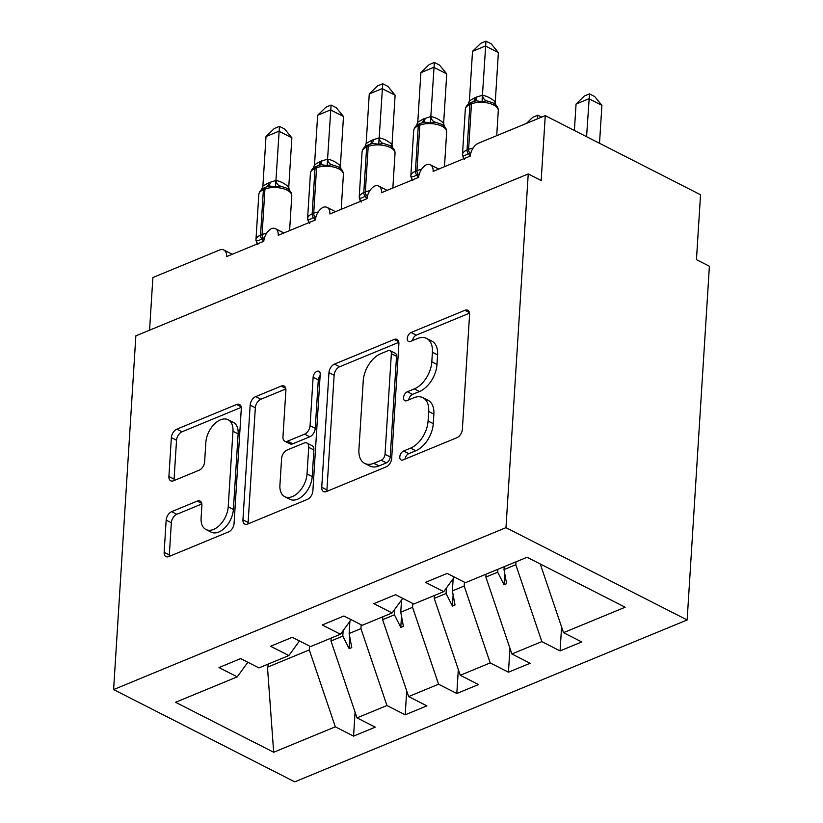 <?xml version="1.0" encoding="UTF-8"?>
<svg xmlns="http://www.w3.org/2000/svg" width="823" height="823" viewBox="0 0 823 823"><rect width="100%" height="100%" fill="white"/><g stroke="black" fill="none" stroke-linecap="round" stroke-linejoin="round"><path stroke-width="1.23" d="M399.793 456.919A5.031 3.066 -63 0 0 401.058 459.944A5.031 3.066 -63 0 0 403.064 459.913L456.899 437.702A7.191 4.372 -63 0 0 462.372 429.236L469.583 314.571A7.191 4.372 -63 0 0 467.783 310.261A7.191 4.372 -63 0 0 464.923 310.292L411.078 332.502A5.031 3.066 -63 0 0 407.251 338.428A5.031 3.066 -63 0 0 408.506 341.452A5.031 3.066 -63 0 0 410.512 341.422L417.477 338.551A23.003 14.001 -63 0 1 426.643 338.438A23.003 14.001 -63 0 1 432.414 352.244L431.818 361.801A23.003 14.001 -63 0 1 414.319 388.878L407.344 391.748A5.031 3.066 -63 0 0 403.517 397.674A5.031 3.066 -63 0 0 404.782 400.698A5.031 3.066 -63 0 0 406.788 400.667L413.753 397.797A23.003 14.001 -63 0 1 422.909 397.684A23.003 14.001 -63 0 1 428.69 411.49L428.083 421.047A23.003 14.001 -63 0 1 410.584 448.124L403.62 450.994A5.031 3.066 -63 0 0 399.793 456.919M171.637 511.659A7.191 4.372 -63 0 0 166.164 520.126L164.147 552.295A7.191 4.372 -63 0 0 165.948 556.605A7.191 4.372 -63 0 0 168.808 556.574L228.609 531.895A7.191 4.372 -63 0 0 234.071 523.438L241.293 408.764A7.191 4.372 -63 0 0 239.483 404.453A7.191 4.372 -63 0 0 236.623 404.484L176.822 429.164A7.191 4.372 -63 0 0 171.359 437.62L168.91 476.486A7.191 4.372 -63 0 0 170.721 480.797A7.191 4.372 -63 0 0 173.581 480.766L199.166 470.2A7.191 4.372 -63 0 0 204.639 461.744L205.853 442.465A19.227 11.707 -63 0 1 214.145 424.298A19.227 11.707 -63 0 1 228.136 419.751A19.227 11.707 -63 0 1 232.96 431.283L228.218 506.773A19.227 11.707 -63 0 1 219.926 524.951A19.227 11.707 -63 0 1 205.935 529.498A19.227 11.707 -63 0 1 201.1 517.965L201.892 505.384A7.191 4.372 -63 0 0 200.092 501.063A7.191 4.372 -63 0 0 197.232 501.104L171.637 511.659L176.811 514.293A7.191 4.372 -63 0 0 171.338 522.759L169.322 554.928A7.191 4.372 -63 0 0 169.363 556.348M505.98 527.666L113.605 689.561L294.768 781.85L687.143 619.956L505.98 527.666L528.232 173.951L541.174 180.546L545.258 115.642L478.657 143.12A10.987 6.687 -63 0 0 470.293 156.051L433.124 171.39A10.987 6.687 117 0 0 430.367 164.795A10.987 6.687 117 0 0 426.509 164.662A10.987 6.687 -63 0 0 418.67 177.357L381.502 192.695A10.987 6.687 117 0 0 378.734 186.101A10.987 6.687 117 0 0 374.877 185.957A10.987 6.687 -63 0 0 367.037 198.652L329.869 213.99A10.987 6.687 117 0 0 327.112 207.406A10.987 6.687 117 0 0 323.254 207.262A10.987 6.687 -63 0 0 315.415 219.957L278.246 235.296A10.987 6.687 117 0 0 275.489 228.701A10.987 6.687 117 0 0 271.621 228.568A10.987 6.687 -63 0 0 263.792 241.262L226.613 256.601A10.987 6.687 117 0 0 223.856 250.007A10.987 6.687 117 0 0 219.484 250.058L152.883 277.536L149.57 330.188M113.605 689.561L135.857 335.846L528.232 173.951M321.742 487.267A7.191 4.372 -63 0 0 323.552 491.578A7.191 4.372 -63 0 0 326.412 491.547L386.213 466.867A7.191 4.372 -63 0 0 391.676 458.411L398.888 343.736A7.191 4.372 -63 0 0 397.087 339.426A7.191 4.372 -63 0 0 394.227 339.457L334.426 364.136A7.191 4.372 -63 0 0 328.963 372.593L321.742 487.267L326.916 489.901A7.191 4.372 -63 0 0 326.968 491.31M307.411 499.386L247.61 524.056A7.191 4.372 -63 0 1 244.75 524.086A7.191 4.372 -63 0 1 242.939 519.776L250.161 405.111A7.191 4.372 -63 0 1 255.624 396.645L281.219 386.09A7.191 4.372 -63 0 1 284.079 386.049A7.191 4.372 -63 0 1 285.89 390.369L282.958 436.869A7.191 4.372 -63 0 0 284.768 441.19A7.191 4.372 -63 0 0 287.628 441.149L304.603 434.143A7.191 4.372 -63 0 0 310.076 425.686L313.121 377.273A5.031 3.066 -63 0 1 315.291 372.51A5.031 3.066 -63 0 1 318.943 371.317A5.031 3.066 -63 0 1 320.209 374.342L312.874 490.92A7.191 4.372 -63 0 1 307.411 499.386M561.584 626.951L560.072 650.9L581.758 641.961L563.518 632.661L625.161 607.23L527.07 557.264L465.427 582.694L447.177 573.405L425.501 582.355L443.741 591.644L413.794 604L395.554 594.71L373.868 603.65L392.118 612.95L362.171 625.305L343.921 616.005L322.246 624.955L340.485 634.245L310.549 646.6L292.299 637.311L270.613 646.261L288.863 655.55L258.916 667.906L240.666 658.616L218.99 667.556L237.23 676.856L247.846 662.268M355.073 712.162L353.561 736.112L375.247 727.172L357.007 717.872L386.944 705.517L360.937 628.638L361.174 624.791M331.175 638.092L330.99 640.994L357.007 717.872M406.696 690.867L405.194 714.817L426.88 705.867L408.63 696.567L438.577 684.211L412.56 607.333L412.807 603.496M382.798 616.787L382.623 619.688L408.63 696.567M458.329 669.562L456.816 693.511L478.502 684.561L460.263 675.272L490.199 662.916L464.193 586.027L464.429 582.19M434.431 595.492L434.246 598.383L460.263 675.272M509.951 648.257L508.449 672.206L530.135 663.256L511.885 653.966L541.832 641.611L560.072 650.9M486.054 574.187L485.868 577.077L511.885 653.966M540.279 563.992L563.518 632.661M545.258 115.642L700.538 194.742L696.453 259.646L709.395 266.24L687.143 619.956M268.596 663.914L267.475 667.196L309.304 649.933L309.551 646.096M309.304 649.933L335.321 726.822L353.561 736.112M405.194 714.817L386.944 705.517M288.863 655.55L299.469 640.963M456.816 693.511L438.577 684.211M340.485 634.245L351.102 619.657M508.449 672.206L490.199 662.916M392.118 612.95L402.725 598.362M267.475 667.196L273.678 752.253L335.321 726.822M273.678 752.253L175.587 702.286L237.23 676.856M349.898 621.314L349.137 633.504L360.937 628.638M330.99 640.994L342.79 636.117L349.178 648.658L351.76 647.588L349.137 633.504M343.14 630.603L342.79 636.117M401.531 600.008L400.76 612.199L412.56 607.333M382.623 619.688L394.423 614.812L400.801 627.352L403.383 626.293L400.76 612.199M394.762 609.298L394.423 614.812M453.154 578.703L452.383 590.893L464.193 586.027M434.246 598.383L446.045 593.517L452.434 606.057L455.016 604.987L452.383 590.893M446.395 588.003L446.045 593.517M504.201 566.697L504.015 569.598L515.815 564.722L516 561.831M485.868 577.077L497.678 572.211L504.057 584.752L506.639 583.682L504.015 569.598M497.853 569.321L497.678 572.211M515.815 564.722L541.832 641.611M443.741 591.644L454.358 577.057M504.756 573.6L504.057 584.752M453.134 594.895L452.434 606.057M401.501 616.201L400.801 627.352M349.878 637.506L349.178 648.658M405.009 459.111A5.031 3.066 -63 0 1 408.794 453.638L415.769 450.757A23.003 14.001 -63 0 0 433.258 423.68L428.083 421.047M422.909 397.684L428.083 400.328A23.003 14.001 -63 0 1 433.865 414.123L433.258 423.68M426.643 338.438L431.818 341.082A23.003 14.001 -63 0 1 437.589 354.878L436.992 364.435A23.003 14.001 -63 0 1 419.493 391.511L412.529 394.392A5.031 3.066 -63 0 0 408.743 399.865M469.542 313.151L416.253 335.146A5.031 3.066 -63 0 0 412.467 340.619M398.846 342.327L339.601 366.77A7.191 4.372 -63 0 0 334.138 375.226L326.916 489.901M381.193 460.252A5.031 3.066 -63 0 0 385.02 454.327L391.357 353.674A5.031 3.066 -63 0 0 390.092 350.649A5.031 3.066 -63 0 0 388.086 350.68L380.74 353.705A23.003 14.001 -63 0 0 363.241 380.782L358.91 449.584A23.003 14.001 -63 0 0 364.692 463.39A23.003 14.001 -63 0 0 373.848 463.287L381.193 460.252L386.368 462.886A5.031 3.066 -63 0 0 390.205 456.96L385.02 454.327M390.092 350.649L395.266 353.293A5.031 3.066 -63 0 1 396.532 356.308L390.205 456.96M364.692 463.39L369.866 466.024A23.003 14.001 -63 0 0 379.022 465.921L373.848 463.287M386.368 462.886L379.022 465.921M285.838 388.95L260.798 399.278A7.191 4.372 -63 0 0 255.336 407.745L248.124 522.41A7.191 4.372 -63 0 0 248.165 523.829M284.768 441.19L289.943 443.823A7.191 4.372 -63 0 0 292.803 443.792L309.777 436.787A7.191 4.372 -63 0 0 315.25 428.32L318.295 379.907L313.121 377.273M320.137 375.504A5.031 3.066 -63 0 0 318.295 379.907M279.923 485.128A19.227 11.707 -63 0 0 284.748 496.67A19.227 11.707 -63 0 0 298.739 492.113A19.227 11.707 -63 0 0 307.03 473.945L308.707 447.342A7.191 4.372 -63 0 0 306.907 443.031A7.191 4.372 -63 0 0 304.037 443.062L287.062 450.068A7.191 4.372 -63 0 0 281.6 458.534L279.923 485.128M284.748 496.67L289.933 499.304A19.227 11.707 -63 0 0 303.924 494.746A19.227 11.707 -63 0 0 312.215 476.579L307.03 473.945M306.907 443.031L312.082 445.665A7.191 4.372 -63 0 1 313.882 449.986L312.215 476.579M201.851 503.964L176.811 514.293M205.935 529.498L211.11 532.131A19.227 11.707 -63 0 0 225.101 527.584A19.227 11.707 -63 0 0 233.393 509.416L228.218 506.773M228.136 419.751L233.31 422.384A19.227 11.707 -63 0 1 238.135 433.916L233.393 509.416M241.242 407.354L182.006 431.797A7.191 4.372 -63 0 0 176.534 440.264L174.085 479.12A7.191 4.372 -63 0 0 174.137 480.529M476.342 100.766L472.649 101.836A3.662 2.366 -112.4 0 0 471.456 103.904A15.74 7.232 -176.4 0 1 493.687 104.994A15.74 7.232 -176.4 0 1 498.296 110.56C498.327 107.432 496.475 104.85 492.761 102.793L486.558 100.807L482.083 101.702L476.208 100.797M498.378 52.6L485.436 46.006L472.525 51.335L480.817 43.28L485.971 41.15L491.146 43.784L498.378 52.6L495.261 102.145L495.858 104.933M485.971 41.15L482.443 95.273C486.784 96.003 491.033 98.174 495.179 101.764L495.281 101.857M472.525 51.335L469.408 100.879L475.149 97.577L482.34 95.262M464.491 159.467L462.495 155.28C463.586 155.938 465.52 155.393 468.318 153.634L469.871 152.996A3.662 2.366 -112.4 0 1 468.596 149.333A15.74 7.232 3.6 0 1 473.081 148.109M463.298 157.286L462.495 155.28M482.083 101.702L482.319 95.55M468.194 104.14L469.408 100.879M599.514 143.284L601.901 105.334L588.959 98.739L576.049 104.068L574.392 130.487M576.049 104.068L584.34 96.013L589.494 93.884L586.573 136.69M589.494 93.884L594.669 96.517L601.901 105.334M526.453 123.399L532.718 117.319L537.872 115.189L541.668 117.123M537.872 115.189L537.46 118.851M424.719 122.071L421.016 123.141A3.662 2.366 -112.4 0 0 419.823 125.209A15.74 7.232 -176.4 0 1 442.054 126.3A15.74 7.232 -176.4 0 1 446.663 131.865C446.694 128.738 444.852 126.145 441.138 124.098L434.935 122.102L430.46 123.008L424.575 122.092M446.745 73.905L433.803 67.311L420.903 72.64L429.195 64.585L434.349 62.455L439.523 65.089L446.745 73.905L443.648 123.162L444.225 126.228M434.349 62.455L430.82 116.578C435.161 117.308 439.4 119.469 443.546 123.059L443.648 123.162M420.903 72.64L417.775 122.185L423.526 118.882L430.707 116.568M412.858 180.772L410.872 176.575C411.953 177.243 413.897 176.698 416.695 174.939L418.238 174.301A3.662 2.366 -112.4 0 1 416.963 170.639A15.74 7.232 3.6 0 1 421.448 169.415M411.675 178.591L410.872 176.575M430.46 123.008L430.696 116.856M416.561 125.446L417.775 122.185M373.086 143.367L369.393 144.447A3.662 2.366 -112.4 0 0 368.2 146.504A15.74 7.232 -176.4 0 1 390.431 147.595A15.74 7.232 -176.4 0 1 395.04 153.171C395.071 150.043 393.219 147.451 389.505 145.404L383.302 143.408L378.827 144.303L372.953 143.397M395.122 95.211L382.181 88.617L369.27 93.935L377.562 85.88L382.726 83.751L387.89 86.384L395.122 95.211L392.005 144.745L392.602 147.533M382.726 83.751L379.187 137.883C383.528 138.614 387.777 140.774 391.923 144.364L392.026 144.457M369.27 93.935L366.153 143.49L371.893 140.188L379.084 137.863M361.235 202.077L359.24 197.88C360.33 198.549 362.264 197.993 365.062 196.244L366.616 195.596A3.662 2.366 -112.4 0 1 365.34 191.944A15.74 7.232 3.6 0 1 369.825 190.71M360.042 199.886L359.24 197.88M378.827 144.303L379.064 138.161M364.939 146.741L366.153 143.49M321.464 164.672L317.76 165.742A3.662 2.366 -112.4 0 0 316.567 167.81A15.74 7.232 -176.4 0 1 338.798 168.9A15.74 7.232 -176.4 0 1 343.407 174.466C343.438 171.338 341.596 168.756 337.883 166.699L331.679 164.713L327.204 165.608L321.32 164.703M343.489 116.506L330.548 109.912L317.647 115.241L325.939 107.185L331.093 105.056L336.268 107.69L343.489 116.506L340.393 165.762L340.969 168.838M331.093 105.056L327.564 159.178C331.906 159.919 336.144 162.08 340.29 165.67L340.393 165.762M317.647 115.241L314.52 164.785L320.27 161.483L327.451 159.168M309.602 223.372L307.617 219.185C308.697 219.844 310.641 219.299 313.44 217.539L314.983 216.902A3.662 2.366 -112.4 0 1 313.717 213.239A15.74 7.232 3.6 0 1 318.192 212.015M308.419 221.192L307.617 219.185M327.204 165.608L327.441 159.456M313.306 168.046L314.52 164.785M269.841 185.977L266.138 187.047A3.662 2.366 -112.4 0 0 264.944 189.115A15.74 7.232 -176.4 0 1 287.176 190.206A15.74 7.232 -176.4 0 1 291.784 195.771C291.815 192.644 289.963 190.062 286.25 188.004L280.046 186.008L275.571 186.914L269.697 185.998M291.867 137.811L278.925 131.217L266.014 136.546L274.306 128.491L279.47 126.361L284.635 128.995L291.867 137.811L288.75 187.356L289.346 190.134M279.47 126.361L275.931 180.484C280.273 181.214 284.521 183.375 288.667 186.965L288.77 187.068M266.014 136.546L262.897 186.091L268.637 182.788L275.828 180.474M257.98 244.678L255.984 240.481C257.074 241.149 259.008 240.604 261.807 238.845L263.36 238.207A3.662 2.366 -112.4 0 1 262.084 234.545A15.74 7.232 3.6 0 1 266.57 233.321M256.786 242.497L255.984 240.481M275.571 186.914L275.808 180.762M261.683 189.352L262.897 186.091M415.769 450.757L410.584 448.124M433.865 414.123L428.69 411.49M412.529 394.392L407.344 391.748M419.493 391.511L414.319 388.878M436.992 364.435L431.818 361.801M437.589 354.878L432.414 352.244M416.253 335.146L411.078 332.502M469.439 312.586L464.923 310.292M408.794 453.638L403.62 450.994M334.138 375.226L328.963 372.593M339.601 366.77L334.426 364.136M398.744 341.761L394.227 339.457M396.532 356.308L391.357 353.674M248.124 522.41L242.939 519.776M255.336 407.745L250.161 405.111M260.798 399.278L255.624 396.645M285.735 388.384L281.219 386.09M292.803 443.792L287.628 441.149M309.777 436.787L304.603 434.143M315.25 428.32L310.076 425.686M313.882 449.986L308.707 447.342M201.748 503.398L197.232 501.104M238.135 433.916L232.96 431.283M174.085 479.12L168.91 476.486M176.534 440.264L171.359 437.62M182.006 431.797L176.822 429.164M241.139 406.788L236.623 404.484M169.322 554.928L164.147 552.295M171.338 522.759L166.164 520.126M471.548 102.371A3.662 2.366 67.6 0 0 471.095 102.474A3.662 2.366 67.6 0 0 469.902 104.542A15.74 7.232 -176.4 0 0 465.324 109.222L462.464 154.652A15.74 7.232 3.6 0 1 467.042 149.971L468.596 149.333L471.456 103.904L469.902 104.542L467.042 149.971A3.662 2.366 67.6 0 0 468.318 153.634A8.055 5.205 67.6 0 1 469.964 156.185M470.591 153.942A8.055 5.205 67.6 0 0 469.871 152.996M482.443 95.273A8.055 5.792 -83.7 0 0 486.558 100.807M495.179 101.764A8.055 3.559 -47.1 0 0 494.798 104.048M474.717 101.136A8.055 5.205 67.6 0 0 476.702 96.939M473.503 101.517A8.055 5.205 67.6 0 0 475.149 97.577M419.915 123.666A3.662 2.366 67.6 0 0 419.473 123.779A3.662 2.366 67.6 0 0 418.279 125.847A15.74 7.232 -176.4 0 0 413.691 130.528L410.831 175.957A15.74 7.232 3.6 0 1 415.42 171.277L416.963 170.639L419.823 125.209L418.279 125.847L415.42 171.277A3.662 2.366 67.6 0 0 416.695 174.939A8.055 5.205 67.6 0 1 418.341 177.49M418.969 175.248A8.055 5.205 67.6 0 0 418.238 174.301M430.82 116.578A8.055 5.792 -83.7 0 0 434.935 122.102M443.546 123.059A8.055 3.559 -47.1 0 0 443.175 125.353M423.084 122.442A8.055 5.205 67.6 0 0 425.069 118.245M421.88 122.812A8.055 5.205 67.6 0 0 423.526 118.882M368.293 144.971A3.662 2.366 67.6 0 0 367.84 145.085A3.662 2.366 67.6 0 0 366.647 147.152A15.74 7.232 -176.4 0 0 362.069 151.833L359.209 197.263A15.74 7.232 3.6 0 1 363.787 192.582L365.34 191.944L368.2 146.504L366.647 147.152L363.787 192.582A3.662 2.366 67.6 0 0 365.062 196.244A8.055 5.205 67.6 0 1 366.708 198.796M367.346 196.553A8.055 5.205 67.6 0 0 366.616 195.596M379.187 137.883A8.055 5.792 -83.7 0 0 383.302 143.408M391.923 144.364A8.055 3.559 -47.1 0 0 391.542 146.648M371.461 143.747A8.055 5.205 67.6 0 0 373.447 139.54M370.247 144.118A8.055 5.205 67.6 0 0 371.893 140.188M316.66 166.277A3.662 2.366 67.6 0 0 316.217 166.38A3.662 2.366 67.6 0 0 315.024 168.448A15.74 7.232 -176.4 0 0 310.436 173.128L307.586 218.558A15.74 7.232 3.6 0 1 312.164 213.877L313.717 213.239L316.567 167.81L315.024 168.448L312.164 213.877A3.662 2.366 67.6 0 0 313.44 217.539A8.055 5.205 67.6 0 1 315.086 220.091M315.713 217.858A8.055 5.205 67.6 0 0 314.983 216.902M327.564 159.178A8.055 5.792 -83.7 0 0 331.679 164.713M340.29 165.67A8.055 3.559 -47.1 0 0 339.92 167.954M319.828 165.042A8.055 5.205 67.6 0 0 321.814 160.845M318.624 165.423A8.055 5.205 67.6 0 0 320.27 161.483M265.037 187.572A3.662 2.366 67.6 0 0 264.584 187.685A3.662 2.366 67.6 0 0 263.391 189.753A15.74 7.232 -176.4 0 0 258.813 194.434L255.953 239.863A15.74 7.232 3.6 0 1 260.541 235.183L262.084 234.545L264.944 189.115L263.391 189.753L260.541 235.183A3.662 2.366 67.6 0 0 261.807 238.845A8.055 5.205 67.6 0 1 263.453 241.396M264.09 239.154A8.055 5.205 67.6 0 0 263.36 238.207M275.931 180.484A8.055 5.792 -83.7 0 0 280.046 186.008M288.667 186.965A8.055 3.559 -47.1 0 0 288.287 189.259M268.205 186.348A8.055 5.205 67.6 0 0 270.191 182.15M266.991 186.718A8.055 5.205 67.6 0 0 268.637 182.788M438.752 169.065L430.367 164.795M387.119 190.37L378.734 186.101M335.496 211.676L327.112 207.406M283.863 232.971L275.489 228.701M232.24 254.276L223.856 250.007M498.296 110.56L496.711 135.672M472.649 101.836L471.095 102.474C467.886 103.77 465.962 106.023 465.324 109.222M463.637 158.798L462.464 154.652M446.663 131.865L444.471 166.709M421.016 123.141L419.473 123.779C416.253 125.075 414.329 127.328 413.691 130.528M412.014 180.103L410.831 175.957M395.04 153.171L392.849 188.004M369.393 144.447L367.84 145.085C364.63 146.381 362.706 148.624 362.069 151.833M360.381 201.409L359.209 197.263M343.407 174.466L341.216 209.309M317.76 165.742L316.217 166.38C312.997 167.676 311.073 169.929 310.436 173.128M308.759 222.704L307.586 218.558M291.784 195.771L289.593 230.615M266.138 187.047L264.584 187.685C261.375 188.981 259.451 191.234 258.813 194.434M257.126 244.009L255.953 239.863"/></g></svg>
